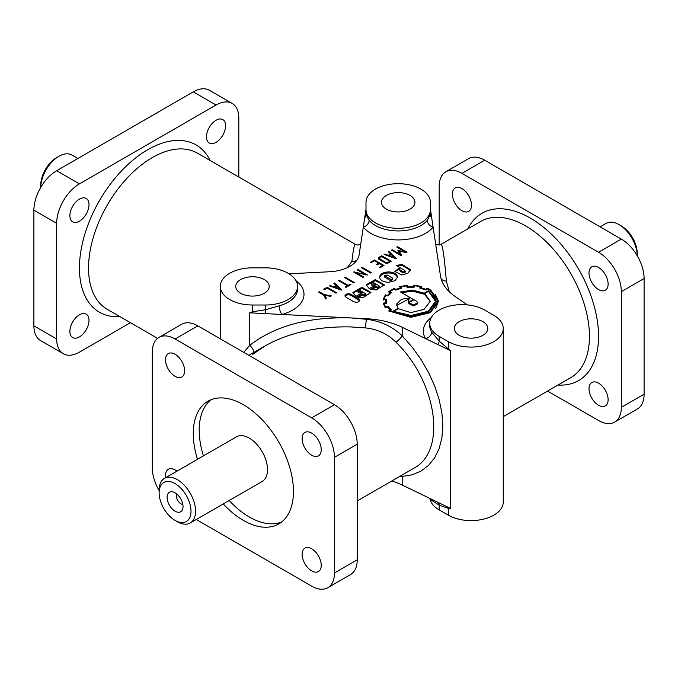 <?xml version="1.0" encoding="UTF-8"?>
<svg xmlns="http://www.w3.org/2000/svg" width="678" height="678" viewBox="0 0 678 678"><rect width="100%" height="100%" fill="white"/><g stroke="black" fill="none" stroke-linecap="round" stroke-linejoin="round"><path stroke-width="1.02" d="M182.84 504.457A6.441 3.721 60 0 1 180.984 503.847A6.441 3.721 60 0 1 176.822 494.042M175.068 511.204A11.272 6.509 60 0 1 167.229 499.144A11.272 6.509 60 0 1 172.22 491.762A11.272 6.509 60 0 1 175.068 492.804A11.272 6.509 60 0 1 182.509 509.585A11.272 6.509 60 0 1 175.068 511.204M357.213 500.949L413.699 468.337C446.988 451.294 437.318 382.4 395.994 342.187C387.579 333.873 377.349 329.11 365.306 327.898L350.806 326.923C317.601 326.228 289.065 332.542 265.2 345.856L252.801 354.314M503.254 416.631L570.783 377.646A90.157 52.053 60 0 0 584.606 305.397A90.157 52.053 60 0 0 525.704 225.952A90.157 52.053 60 0 0 480.626 221.486L441.039 244.343C442.302 244.072 443.819 253.36 445.59 272.2L446.361 281.107L449.294 291.718M347.339 267.641L351.916 261.31C353.246 249.623 354.391 243.97 355.357 244.343L357.281 245.029L360.662 244.58M420.97 189.145A32.197 18.594 0 0 0 385.875 185.111A32.197 18.594 0 0 0 366.001 202.29L366.001 209.722A32.197 18.594 0 0 0 375.434 222.867A32.197 18.594 0 0 0 410.521 226.901A32.197 18.594 0 0 0 430.394 209.722L430.394 202.29A32.197 18.594 0 0 0 420.97 189.145M79.436 199.129A13.526 7.805 -60 0 1 86.199 198.459A13.526 7.805 -60 0 1 88.276 209.299A13.526 7.805 -60 0 1 79.436 221.214A13.526 7.805 -60 0 1 72.673 221.884A13.526 7.805 -60 0 1 70.605 211.053A13.526 7.805 -60 0 1 79.436 199.129M79.436 314.812A13.526 7.805 -60 0 1 86.199 314.143A13.526 7.805 -60 0 1 88.276 324.982A13.526 7.805 -60 0 1 79.436 336.898A13.526 7.805 -60 0 1 72.673 337.568A13.526 7.805 -60 0 1 70.605 326.728A13.526 7.805 -60 0 1 79.436 314.812M216.053 120.26A13.526 7.805 -60 0 1 222.808 119.591A13.526 7.805 -60 0 1 224.884 130.43A13.526 7.805 -60 0 1 216.053 142.346A13.526 7.805 -60 0 1 209.29 143.016A13.526 7.805 -60 0 1 207.214 132.176A13.526 7.805 -60 0 1 216.053 120.26M311.677 570.884A13.526 7.805 -120 0 0 318.44 571.554A13.526 7.805 -120 0 0 321.236 565.367A13.526 7.805 -120 0 0 315.338 551.756A13.526 7.805 -120 0 0 304.914 548.129A13.526 7.805 -120 0 0 302.117 554.324A13.526 7.805 -120 0 0 311.677 570.884M176.907 471.193A13.526 7.805 -120 0 0 168.305 469.261A13.526 7.805 -120 0 0 165.5 475.447A13.526 7.805 -120 0 0 165.678 477.676M175.068 376.332A13.526 7.805 -120 0 0 181.831 377.002A13.526 7.805 -120 0 0 184.628 370.815A13.526 7.805 -120 0 0 178.729 357.204A13.526 7.805 -120 0 0 168.305 353.577A13.526 7.805 -120 0 0 165.5 359.772A13.526 7.805 -120 0 0 175.068 376.332M311.677 455.201A13.526 7.805 -120 0 0 318.44 455.87A13.526 7.805 -120 0 0 321.236 449.684A13.526 7.805 -120 0 0 315.338 436.073A13.526 7.805 -120 0 0 304.914 432.454A13.526 7.805 -120 0 0 302.117 438.641A13.526 7.805 -120 0 0 311.677 455.201M608.124 399.732A13.526 7.805 60 0 1 605.327 405.927A13.526 7.805 60 0 1 594.903 402.3A13.526 7.805 60 0 1 589.004 388.689A13.526 7.805 60 0 1 591.801 382.502A13.526 7.805 60 0 1 598.564 383.172A13.526 7.805 60 0 1 608.124 399.732M471.515 205.18A13.526 7.805 60 0 1 468.71 211.367A13.526 7.805 60 0 1 458.294 207.748A13.526 7.805 60 0 1 452.387 194.137A13.526 7.805 60 0 1 455.192 187.95A13.526 7.805 60 0 1 461.947 188.62A13.526 7.805 60 0 1 471.515 205.18M608.124 284.048A13.526 7.805 60 0 1 605.327 290.243A13.526 7.805 60 0 1 594.903 286.616A13.526 7.805 60 0 1 589.004 273.014A13.526 7.805 60 0 1 591.801 266.818A13.526 7.805 60 0 1 598.564 267.488A13.526 7.805 60 0 1 608.124 284.048M265.361 267.827A32.197 18.594 180 0 1 288.125 273.268A32.197 18.594 180 0 1 297.557 286.421A32.197 18.594 180 0 1 265.361 305.007L252.479 305.007A32.197 18.594 180 0 1 229.706 299.566A32.197 18.594 180 0 1 220.282 286.421A32.197 18.594 180 0 1 252.479 267.827L265.361 267.827M366.001 209.722L366.001 214.477L369.112 220.333A6.441 4.746 -39.5 0 1 363.298 227.181L359.111 254.835A32.197 18.594 180 0 1 349.797 266.361A32.197 18.594 180 0 1 329.839 271.734L289.006 273.802M253.03 312.99A6.441 1.381 71.9 0 0 252.479 311.778L249.674 312.821L281.938 314.456A6.441 2.254 74.7 0 1 279.175 305.837A32.197 18.594 0 0 0 297.557 289.048L297.557 286.421M369.112 220.333A32.197 18.594 0 0 0 375.434 225.494A32.197 18.594 0 0 0 427.284 220.333A6.441 4.746 -140.5 0 0 433.098 227.181L430.394 209.061A6.441 6.263 180 0 0 430.572 210.494M58.944 156.279L56.672 157.593A22.544 13.018 120 0 0 40.731 185.196L40.731 187.459A25.764 14.874 120 0 1 58.944 156.279A25.764 14.874 120 0 1 71.826 154.999L77.877 158.499M600.123 226.85L606.174 223.359A25.764 14.874 -120 0 1 619.056 224.638L619.056 224.638A25.764 14.874 -120 0 1 637.269 255.809L637.269 253.555A22.544 13.018 -120 0 0 621.328 225.952L619.056 224.638L621.328 225.952M175.068 520.407A22.544 13.018 -120 0 0 191.001 511.204A22.544 13.018 -120 0 0 175.068 483.6A22.544 13.018 -120 0 0 159.127 492.804A22.544 13.018 -120 0 0 175.068 520.407L177.339 521.721L175.068 520.407M177.339 521.721L177.339 521.721A25.764 14.874 -120 0 0 190.221 523.001A25.764 14.874 -120 0 0 194.171 502.356A25.764 14.874 -120 0 0 177.339 479.651A25.764 14.874 -120 0 0 164.466 478.38A25.764 14.874 -120 0 0 159.127 490.169L159.127 492.804M410.037 195.45A16.747 9.67 0 0 0 391.791 193.357A16.747 9.67 0 0 0 381.451 202.29A16.747 9.67 0 0 0 386.358 209.121A16.747 9.67 0 0 0 404.605 211.214A16.747 9.67 0 0 0 414.944 202.29A16.747 9.67 0 0 0 410.037 195.45M240.639 293.252A16.747 9.67 180 0 1 235.732 286.421A16.747 9.67 180 0 1 246.072 277.488A16.747 9.67 180 0 1 264.318 279.582A16.747 9.67 180 0 1 269.225 286.421A16.747 9.67 180 0 1 258.886 295.345A16.747 9.67 180 0 1 240.639 293.252M482.897 321.643A16.747 9.67 0 0 0 464.65 319.55A16.747 9.67 0 0 0 454.311 328.483A16.747 9.67 0 0 0 459.218 335.322A16.747 9.67 0 0 0 477.465 337.415A16.747 9.67 0 0 0 487.804 328.483A16.747 9.67 0 0 0 482.897 321.643M197.493 459.311A70.843 40.9 60 0 1 207.951 401.215A70.843 40.9 60 0 1 243.368 404.724A70.843 40.9 60 0 1 293.464 491.482A70.843 40.9 60 0 1 278.794 523.916A70.843 40.9 60 0 1 243.368 520.407A70.843 40.9 60 0 1 223.257 503.924M281.624 521.992A70.843 40.9 60 0 1 249.292 516.992A70.843 40.9 60 0 1 229.172 500.508M203.417 455.887A70.843 40.9 60 0 1 211.036 399.723M164.466 478.38L236.41 436.844A25.764 14.874 60 0 1 249.292 438.115A25.764 14.874 60 0 1 266.123 460.82A25.764 14.874 60 0 1 262.174 481.456L190.221 523.001M384.392 303.43L383.223 303.024L385.028 307.329L387.502 306.973A21.654 12.501 0 0 0 390.426 309.905L388.647 310.931L410.843 317.346L430.471 312.6L438.759 301.227L430.555 289.87A29.544 17.06 0 0 0 427.284 288.252L425.784 289.387A22.391 12.933 0 0 0 420.801 287.752L421.267 286.997M427.284 289.091L427.284 288.252M420.801 288.26L421.716 286.438L413.809 285.252L413.487 286.684A25.103 14.492 0 0 0 407.707 286.726A106.268 61.359 180 0 1 407.334 285.319L399.545 286.574L400.461 287.913A21.137 12.204 0 0 0 395.876 289.481L394.333 288.345L388.35 291.828L390.308 292.693A25.823 14.908 0 0 0 387.647 295.362L385.214 295.015M407.554 287.218A106.268 61.359 180 0 1 407.334 286.37L406.783 286.421M400.647 287.362L400.156 287.472M407.334 286.37L406.893 285.362L406.893 286.413M394.333 289.116L394.333 288.345L393.96 289.15M388.062 295.989L391.503 292.574L389.536 291.735L394.215 289.031L395.689 290.099L401.512 288.167L400.647 286.862A25.196 14.543 180 0 1 406.631 285.887L407.003 287.235L414.182 287.201L414.512 285.819A26.705 15.416 180 0 1 420.572 286.701L419.657 288.006L425.97 290.031L427.487 288.938A31.374 18.111 180 0 1 429.971 290.209L437.946 301.269L429.877 312.27L410.843 316.855L389.562 310.838L391.553 310.016L387.926 306.38L385.723 306.922A27.374 15.806 180 0 1 384.163 303.456L386.452 303.049A25.137 14.518 180 0 1 386.291 301.422A25.137 14.518 180 0 1 386.545 299.371L384.206 298.888A27.917 16.119 180 0 1 385.867 295.447L388.248 295.769M419.657 288.006L420.097 288.099M437.946 302.261L435.674 308.583M388.909 308.609L387.858 307.448M385.57 295.896L385.401 294.794L383.223 299.295A56.977 32.891 180 0 1 385.68 299.498A24.264 14.009 0 0 0 385.494 301.235A24.264 14.009 0 0 0 385.655 302.854L384.392 302.99M383.341 300.117L385.214 296.066M403.13 271.937L399.944 269.793L399.257 267.979L394.842 271.446L401.571 274.946L407.741 273.353L410.419 269.666L402.113 264.462L396.113 265.445L404.758 270.437L405.224 271.107L403.13 271.937M405.224 271.09L405.224 272.158L403.13 272.988L399.944 270.844L399.257 267.979M379.57 277.116C380.112 280.26 383.112 281.989 388.562 282.302L394.91 280.76L397.579 277.099C397.045 273.946 394.045 272.217 388.587 271.903C383.129 272.225 380.121 273.963 379.57 277.116M397.537 277.624C396.613 274.76 393.63 273.209 388.587 272.963C383.545 273.217 380.553 274.776 379.612 277.641M377.731 287.192L375.57 286.319L370.535 289.226L376.282 289.955L384.248 284.794L375.256 279.607L366.239 284.811L369.247 288.659L375.756 284.896L374.053 283.913L371.578 284.023L371.095 283.362L372.705 282.429L378.866 285.599L379.341 286.26L377.731 287.192M379.341 286.26L379.341 287.311L377.731 288.243L375.57 287.379L371.739 289.582M374.841 285.421L371.578 285.074L371.095 283.362M374.053 284.963L374.053 283.913M361.925 287.303L352.907 292.506L355.916 296.354L362.425 292.599L360.721 291.616L358.247 291.718L357.764 291.057L359.374 290.125L366.01 293.955L364.4 294.888L362.23 294.023L357.204 296.922L362.95 297.659L370.917 292.489L361.925 287.303M370.874 293.015L361.925 288.353L352.95 293.04M387.663 263.267L385.621 263.098L378.256 258.843L378.502 257.64L381.714 255.784L391.231 261.276L388.35 262.945M381.714 256.564L379.239 258.623L386.087 262.572L387.655 262.539L389.858 261.267L381.714 256.564L381.714 255.784M378.265 258.852L379.01 258.394M428.242 311.27L411.054 315.465L393.723 311.431L398.401 308.727L410.817 312.609L424.004 309.388L430.199 301.439L424.801 293.489L428.521 291.345L435.488 301.363L428.242 311.27L428.242 312.321M435.488 302.185L433.064 308.482M436.352 301.235L428.547 290.709L424.267 293.176L412.783 290.167L400.41 291.964L413.394 299.456L408.665 302.185L408.351 300.863L409.715 297.905L401.503 299.278L396.647 304.049L398.028 308.329L392.604 311.456L410.843 315.965L428.827 311.609L436.352 301.235M436.335 301.761L433.123 295.116M424.801 293.921L424.267 294.227L424.267 293.176M424.267 294.227L412.783 291.218L401.546 292.616M417.767 302.82L413.487 304.914L408.927 302.659L413.927 299.769L416.758 301.396L417.767 302.82M417.767 303.769L413.487 305.964L408.927 303.71L408.927 302.659M408.961 298.922L396.605 305.405M399.257 269.03L394.884 271.632M410.385 270.191L402.113 265.522L397.232 266.09M391.07 279.497L384.434 275.666L387.189 275.005L392.206 277.904L392.689 278.565L391.07 279.497M392.689 278.565L392.689 279.616L391.07 280.548L389.935 280.277L384.909 277.37L384.434 275.666M384.206 285.319L375.256 280.658L366.281 285.336M366.01 293.955L366.01 295.006L364.4 295.939L362.23 295.074L358.399 297.286M361.51 293.125L358.238 292.769L357.764 291.057M360.721 292.667L360.721 291.616M344.966 295.82L344.966 295.803C345.958 293.752 348.017 293.269 351.145 294.354L358.738 298.735L359.806 300.185C358.848 302.261 356.789 302.752 353.628 301.676L346.043 297.303L344.966 295.82M345.077 296.345C346.517 294.684 348.543 294.371 351.145 295.405L359.696 300.718M391.867 480.939A64.402 37.18 180 0 1 402.198 485.024L450.361 508.356L448.294 508.381L439.183 505.135L431.615 500.347A6.441 4.958 148.4 0 0 431.462 499.203M323.694 295.328L324.703 295.684M324.126 295.574L324.126 294.523L331.288 295.888L330.5 296.345L324.703 295.277L326.135 298.862M324.703 295.277L326.584 298.6L325.855 299.023L323.482 294.955L318.668 292.176L319.372 291.777L324.126 294.523M319.372 292.582L319.372 291.777M324.44 289.633L323.762 289.243L327.135 287.294L336.652 292.786L335.974 293.184L327.127 288.074L324.44 289.633M327.135 288.082L327.135 287.294M334.195 287.599L334.618 287.362M336.076 286.269L336.076 285.463L339.153 288.404M339.771 288.989L340.814 289.981M334.618 287.116L339.771 288.972L336.542 286.006L334.618 287.116L334.618 287.752M339.771 289.608L339.771 288.972M336.076 285.463L333.907 283.404L334.585 283.014L341.771 289.837L341.246 290.142L329.542 285.93L330.194 285.548L333.754 286.802L336.076 285.463M333.754 287.447L333.754 286.802M330.194 286.167L330.194 285.548M334.585 284.048L334.585 283.014M347.433 286.031L347.899 286.302M347.433 285.76L338.61 280.667L339.288 280.277L348.111 285.37L350.246 284.133L350.941 284.54L346.026 287.379L345.331 286.972L347.433 285.76L347.433 286.565M350.246 284.938L350.246 284.133M348.111 286.175L348.111 285.37M339.288 281.056L339.288 280.277M353.746 282.921L344.255 277.438L344.933 277.048L354.425 282.531L353.746 282.921M344.933 277.827L344.933 277.048M355.331 273.022L356.467 273.293M364.62 274.387L365.722 275.014M364.62 274.149L357.264 269.895L357.967 269.488L367.493 274.988L356.467 272.853L363.832 277.099L363.111 277.514L353.585 272.022L364.62 274.149L364.62 274.76M354.145 272.344L354.145 271.7M356.467 273.683L356.467 272.853M357.967 270.302L357.967 269.488M361.95 267.217L371.451 272.7L370.764 273.098L361.264 267.615L361.95 267.217L361.95 268.005M378.714 263.462L379.163 263.725M382.629 265.725L383.078 265.988M371.086 262.674L370.459 262.31L374.493 259.979L383.985 265.462L379.951 267.793L379.273 267.403L382.629 265.462L379.383 263.589L377.315 264.793L376.637 264.403L378.714 263.2L374.442 260.733L371.086 262.674M378.714 263.979L378.714 263.2M382.629 266.242L382.629 265.462M374.493 260.767L374.493 259.979M389.858 261.539L390.325 261.801M389.858 262.072L389.858 261.267M362.23 295.074L362.23 294.023M375.57 287.379L375.57 286.319M398.028 308.948L398.028 308.329M408.927 303.083L408.665 302.185M408.665 303.236L408.351 300.863M413.394 300.074L413.394 299.456M428.547 291.354L428.547 290.709M384.163 304.049L383.392 304.066M384.443 303.43L384.443 302.964M385.655 303.337L385.655 302.854M385.511 301.761A24.264 14.009 0 0 1 385.68 300.549L385.68 299.498M389.18 255.614L394.325 257.471L391.104 254.504L389.18 255.614L389.18 256.25M351.916 261.31A6.441 5.687 -169.4 0 0 356.908 260.149M401.63 475.303A6.441 4.695 -93.2 0 1 402.198 476.465L399.647 476.448M243.733 352.357L249.674 345.399A6.441 3.017 -129.2 0 1 253.801 352.433M365.306 327.898L366.417 319.287C380.375 320.931 392.308 326.449 402.198 335.839L412.148 347.128L421.03 359.467L428.606 372.553L434.708 386.062L439.175 399.673L441.903 413.038L442.819 425.826L441.903 437.734L439.175 448.463L434.708 457.735L428.606 465.345L421.03 471.083L412.148 474.82L402.198 476.465L402.198 485.024M395.994 342.187A6.441 1.339 135.7 0 0 402.198 335.839L402.198 327.279L450.361 350.611L450.361 508.356M366.001 209.061L365.832 210.494A6.441 6.263 0 0 0 366.001 209.061L366.001 214.477A6.441 5.653 0 0 1 364.713 217.867L363.298 227.181A38.638 22.306 0 0 0 370.874 233.385A38.638 22.306 0 0 0 433.098 227.181L440.488 275.954A64.402 37.18 180 0 0 455.311 296.617L467.354 304.897M365.832 210.494L364.713 217.867M429.75 323.228A32.197 18.594 0 0 0 439.183 336.373L448.294 341.627A32.197 18.594 0 0 0 483.38 345.661A32.197 18.594 0 0 0 503.254 328.483A32.197 18.594 0 0 0 493.83 315.338L484.719 310.075A32.197 18.594 0 0 0 449.633 306.049A32.197 18.594 0 0 0 429.75 323.228L429.75 325.855A32.197 18.594 0 0 0 431.615 332.084L439.183 341.119L450.361 350.611M429.886 498.44A32.197 18.594 0 0 0 439.183 509.89L448.294 515.153A32.197 18.594 0 0 0 483.38 519.178A32.197 18.594 0 0 0 503.254 502L503.254 328.483M430.191 301.634L424.801 294.54L424.801 293.489M393.723 312.092L393.723 311.431M388.087 307.634L388.087 306.583L387.926 307.431M296.006 280.717A38.638 22.306 0 0 1 281.938 314.456L366.417 318.719A64.402 37.18 180 0 1 402.198 327.279M390.638 253.962L388.469 251.902L389.147 251.513L396.325 258.335L395.808 258.632L384.104 254.428L384.765 254.047L388.316 255.301L390.638 253.962L390.638 254.767M399.901 287.091L399.545 286.574M397.876 250.589L404.452 251.521L396.766 247.089L397.486 246.673L407.012 252.174L406.351 252.555L399.198 251.114L401.723 255.216L401.062 255.606L391.545 250.106L392.24 249.707L399.927 254.14L397.876 250.589M379.468 257.86L379.239 259.411M390.638 253.987L393.774 256.97M394.325 258.098L394.325 257.471L395.359 258.471M388.316 255.945L388.316 255.301M384.765 254.657L384.765 254.047M389.147 252.547L389.147 251.513M398.342 250.326L398.342 251.377L399.198 251.546M399.198 251.114L399.198 252.165L401.249 255.496M404.452 251.741L405.58 252.394M399.927 254.953L399.927 254.14M392.24 250.513L392.24 249.707M397.486 247.504L397.486 246.673M404.452 252.174L404.452 251.521M438.751 301.642L435.412 294.574M421.046 287.353L420.572 287.252M414.385 286.37L413.809 286.302L413.673 286.98M413.673 285.93L413.631 287.192M389.231 294.676A25.823 14.908 0 0 0 388.002 295.972M386.384 300.168L385.68 300.091M400.901 288.303L400.647 286.862M420.572 286.701L420.292 288.142M385.426 307.507A27.374 15.806 180 0 1 384.163 304.507L384.163 303.456M386.333 303.278A25.137 14.518 180 0 1 386.291 302.473L386.291 301.422M385.723 307.431L385.723 306.922M389.562 311.6L389.562 310.838M389.536 292.354L389.536 291.735M384.206 299.371L384.206 298.888M387.647 295.879L387.647 295.362M390.308 293.582L390.308 292.693M395.876 290.023L395.876 289.481M400.461 288.413L400.461 287.913M407.707 287.209L407.707 286.726M413.487 287.192L413.487 286.684M413.809 286.302L413.809 285.252M414.182 286.362L414.182 285.311M425.784 289.955L425.784 289.387M390.426 310.482L390.426 309.905M448.294 341.627L448.294 348.399A6.441 2.068 -43.9 0 1 447.777 349.365M439.183 336.373L439.183 341.119A6.441 3.263 -54.5 0 1 437.954 344.602M431.615 332.084A6.441 4.958 -31.6 0 1 425.547 338.593A38.638 22.306 0 0 1 431.301 317.524M439.183 509.89L439.183 505.135A6.441 4.127 113.8 0 0 437.954 502.347M448.294 515.153L448.294 508.381A6.441 4.831 96.5 0 0 447.777 507.11M252.479 305.007L252.479 311.778L265.361 309.761L279.175 305.837M265.81 313.643A6.441 0.432 84.5 0 0 265.361 309.761L265.361 305.007M427.284 220.333L430.394 214.477L430.394 209.061M430.394 209.722L430.394 214.477A6.441 5.653 180 0 0 431.691 217.867M439.183 245.012L439.183 186.509A32.197 18.594 60 0 1 445.853 171.771A32.197 18.594 60 0 1 461.947 173.365L598.564 252.241A32.197 18.594 60 0 1 621.328 291.676L621.328 407.359A32.197 18.594 60 0 1 614.666 422.097A32.197 18.594 60 0 1 598.564 420.504L547.553 391.053M445.853 171.771L468.617 158.627A32.197 18.594 60 0 1 484.719 160.22L621.328 239.097A32.197 18.594 60 0 1 644.1 278.531L644.1 394.215A32.197 18.594 60 0 1 637.43 408.953L614.666 422.097M196.273 519.501L311.677 586.131A32.197 18.594 -120 0 0 327.779 587.733L350.543 574.58A32.197 18.594 -120 0 0 357.213 559.842L357.213 444.166A32.197 18.594 -120 0 0 334.449 404.724L197.832 325.855A32.197 18.594 -120 0 0 181.738 324.262L158.966 337.407A32.197 18.594 -120 0 0 152.296 352.145L152.296 467.828A32.197 18.594 -120 0 0 159.127 490.541M327.779 587.733A32.197 18.594 -120 0 0 334.449 572.986L334.449 457.311A32.197 18.594 -120 0 0 311.677 417.868L175.068 339A32.197 18.594 -120 0 0 158.966 337.407M130.447 322.694L79.436 352.145A32.197 18.594 -60 0 1 63.334 353.738A32.197 18.594 -60 0 1 56.672 339L56.672 223.316A32.197 18.594 -60 0 1 79.436 183.882L216.053 105.014A32.197 18.594 -60 0 1 232.147 103.42A32.197 18.594 -60 0 1 238.817 118.158L238.817 177.051M63.334 353.738L40.57 340.593A32.197 18.594 -60 0 1 33.9 325.855L33.9 210.172A32.197 18.594 -60 0 1 56.672 170.737L193.281 91.869A32.197 18.594 -60 0 1 209.383 90.267L232.147 103.42M157.576 338.364L107.217 309.287A90.157 52.053 -60 0 1 93.395 237.046A90.157 52.053 -60 0 1 152.296 157.593A90.157 52.053 -60 0 1 197.374 153.126L355.357 244.343M120.006 316.668A96.598 55.774 -60 0 1 80.928 250.784A96.598 55.774 -60 0 1 147.745 149.702A96.598 55.774 -60 0 1 210.163 160.508M467.837 228.867A96.598 55.774 60 0 1 530.255 218.062A96.598 55.774 60 0 1 597.072 319.143A96.598 55.774 60 0 1 557.994 385.028M405.224 272.158L405.224 271.107M388.587 272.963L388.587 271.903M441.031 278.489A6.441 4.873 172.4 0 0 446.361 281.107M249.674 312.821L249.674 345.399C275.319 325.677 309.219 316.533 351.374 317.965L366.417 319.287L366.417 318.719M430.555 290.557L430.555 289.87M430.835 498.898A32.197 18.594 0 0 0 431.615 500.347M621.328 407.359L644.1 394.215M621.328 291.676L644.1 278.531M598.564 252.241L621.328 239.097M461.947 173.365L484.719 160.22M197.832 325.855L175.068 339M334.449 404.724L311.677 417.868M357.213 444.166L334.449 457.311M357.213 559.842L334.449 572.986M216.053 105.014L193.281 91.869M79.436 183.882L56.672 170.737M56.672 223.316L33.9 210.172M56.672 339L33.9 325.855M248.843 355.306L265.2 345.856M220.282 286.421L220.282 338.814M437.946 301.269L437.946 302.32M435.488 301.244L435.488 302.295M417.767 302.769L417.767 303.82M441.039 244.343L439.115 245.029L435.734 244.58M379.01 259.394L379.01 258.343"/></g></svg>
